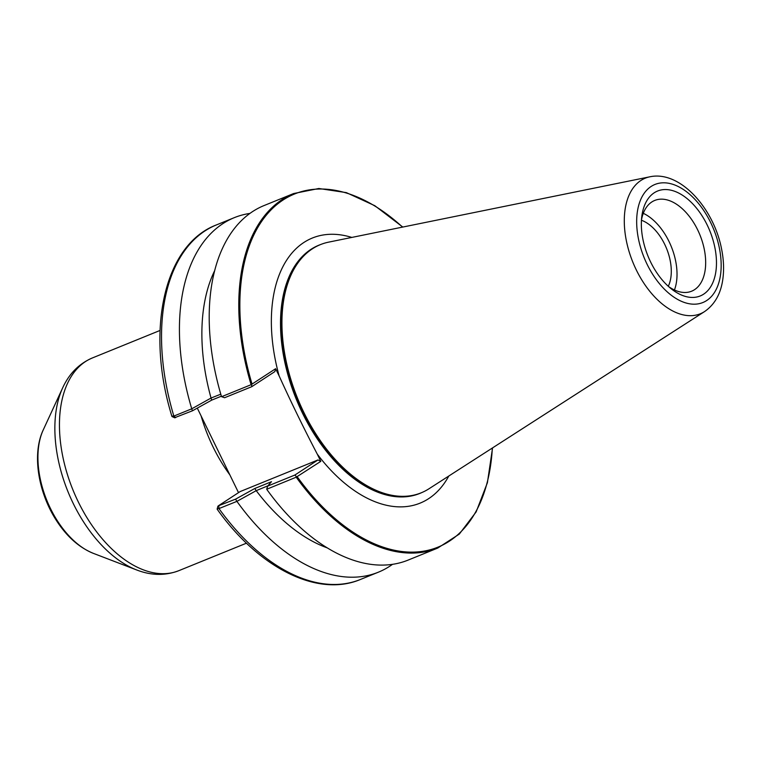 <?xml version="1.0" encoding="UTF-8"?>
<svg xmlns="http://www.w3.org/2000/svg" width="761" height="761" viewBox="0 0 761 761"><rect width="100%" height="100%" fill="white"/><g stroke="black" fill="none" stroke-linecap="round" stroke-linejoin="round"><path stroke-width="1.14" d="M650.617 261.984A56.637 33.389 67.9 0 0 670.917 288.543A56.637 33.389 67.9 0 0 715.778 272.21A56.637 33.389 67.9 0 0 685.3 197.204A56.637 33.389 67.9 0 0 641.761 216.799A56.637 33.389 67.9 0 0 650.617 261.984M641.475 219.929A48.98 28.87 -112.1 0 1 654.736 200.447A48.98 28.87 -112.1 0 1 697.647 229.832A48.98 28.87 -112.1 0 1 691.625 291.206A48.98 28.87 -112.1 0 1 668.529 286.497M674.436 289.97A48.98 28.87 67.9 0 0 669.005 241.475A48.98 28.87 67.9 0 0 643.283 213.318M668.282 286.279A40.333 23.781 67.9 0 0 664.686 244.3A40.333 23.781 67.9 0 0 641.447 220.262M649.818 176.809L328.676 242.131A133.936 78.954 67.9 0 0 320.333 244.652A133.936 78.954 67.9 0 0 297.618 398.46A133.936 78.954 67.9 0 0 421.194 492.814A133.936 78.954 67.9 0 0 428.928 488.8L704.591 311.563C714.96 304.352 721.076 293.261 722.95 278.288C724.082 269.251 723.663 259.691 721.694 249.618C714.122 208.752 680.201 170.188 649.818 176.809A73.17 43.13 67.9 0 0 640.876 180.49A73.17 43.13 67.9 0 0 636.196 269.708A73.17 43.13 67.9 0 0 704.591 311.563M221.603 396.69L221.518 396.643A191.344 112.79 67.9 0 1 264.067 205.556L293.641 193.541A191.344 112.79 67.9 0 0 251.111 384.695L221.603 396.69L224.59 397.727L251.777 386.683L274.873 371.587L275.625 368.714L279.135 375.924A143.078 84.338 -112.1 0 1 274.759 357.014A143.078 84.338 -112.1 0 1 303.801 242.521A143.078 84.338 -112.1 0 1 351.82 237.432M175.239 417.475L192.485 410.778L211.748 400.105L221.384 396.186M317.974 459.948L294.878 475.035L267.682 486.089L271.487 481.694L254.84 488.467L235.587 499.14L218.331 505.837L240.143 491.577L317.974 459.948L320.809 461.356L296.219 477.185A191.344 112.79 67.9 0 0 437.727 548.063L408.162 560.077A191.344 112.79 67.9 0 1 266.692 489.256L296.219 477.185M217.617 508.69L218.968 508.576L218.845 505.941L218.331 505.837M217.922 506.179L217.132 509.147C258.74 567.839 317.442 597.727 360.476 579.454A191.344 112.79 -112.1 0 1 218.968 508.576L236.909 501.366A191.344 112.79 67.9 0 0 378.379 572.186A191.344 112.79 67.9 0 0 392.533 564.32M236.909 501.366L256.219 490.655A169.151 99.71 67.9 0 0 327.316 547.901M256.219 490.655L267.939 485.794M235.587 499.14L236.814 501.328M254.84 488.467L256.086 490.607M267.682 486.089L266.711 489.18M220.795 394.179L211.044 398.041L191.705 408.838L173.86 416.086L172.433 416.048M214.65 270.678A169.151 99.71 67.9 0 0 211.044 398.041M249.912 213.413A191.344 112.79 67.9 0 0 234.283 217.665A191.344 112.79 67.9 0 0 191.734 408.743M174.84 417.846L171.967 416.533C145.351 330.769 163.872 244.785 216.39 224.933L234.283 217.665M191.705 408.838L192.485 410.778M210.997 398.165L211.748 400.105M320.809 244.462A133.984 78.982 67.9 0 0 310.888 249.399A133.984 78.982 67.9 0 0 299.91 407.658A133.984 78.982 67.9 0 0 421.67 492.624M448.79 476.025A143.078 84.338 -112.1 0 1 317.289 454.155C303.829 428.376 291.111 402.303 279.135 375.924L279.201 376.181M251.111 384.695L275.625 368.714M251.777 386.683L251.634 384.657M317.289 454.155L320.809 461.356M294.878 475.035L296.581 476.824M238.516 492.643L197.299 408.115M201.113 415.944A114.806 67.672 67.9 0 0 229.87 474.893M136.742 569.989A112.286 66.188 -112.1 0 1 68.014 491.777A112.286 66.188 -112.1 0 1 62.697 387.806C69.194 373.622 79.087 363.672 92.366 357.955A114.806 67.672 -112.1 0 0 72.894 489.799A114.806 67.672 -112.1 0 0 178.825 570.674C165.318 575.839 151.296 575.611 136.742 569.989L93.413 553.38A76.081 44.851 -112.1 0 1 46.84 500.386A76.081 44.851 -112.1 0 1 43.244 429.927L62.697 387.806M651.102 186.483A63.715 37.555 -112.1 0 1 720.372 253.993A63.715 37.555 -112.1 0 1 665.257 290.017A63.715 37.555 -112.1 0 1 651.102 186.483M175.743 417.58L173.86 416.086A191.344 112.79 -112.1 0 1 216.39 224.933M421.194 492.814L420.272 493.195A133.936 78.954 -112.1 0 1 299.701 405.898A133.936 78.954 -112.1 0 1 311.373 249.247A133.936 78.954 -112.1 0 1 319.401 245.032L320.333 244.652M252.053 384.115A190.573 112.343 -112.1 0 1 270.345 210.626A190.573 112.343 -112.1 0 1 402.55 227.111M492.338 448.029A190.573 112.343 -112.1 0 1 297.237 476.757M93.413 553.38C79.201 547.568 66.939 536.714 56.618 520.828C38.278 492.824 31.743 454.174 43.244 429.927M360.476 579.454L378.379 572.186M402.797 227.054L374.821 205.708L346.36 192.628L318.84 188.5L293.641 193.541M492.557 447.896L487.401 482.712L476.139 511.925L459.302 534.089L437.727 548.063M160.038 330.455L92.366 357.955M246.488 543.173L178.825 570.674"/></g></svg>
